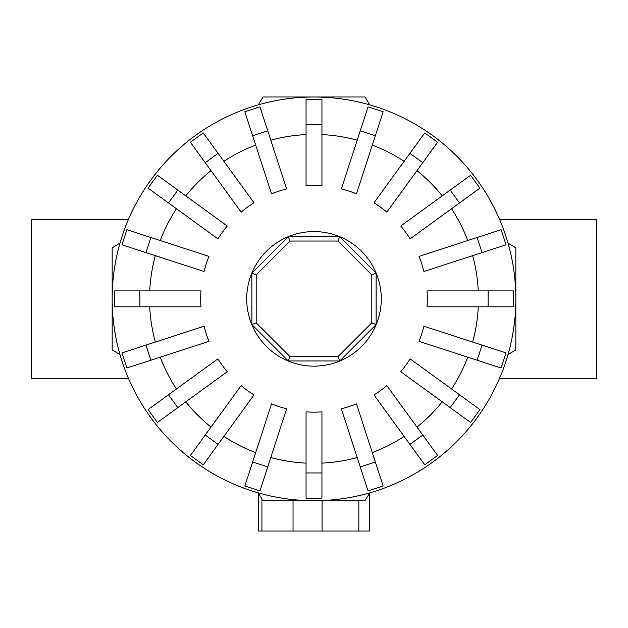 <?xml version="1.0" encoding="UTF-8"?>
<svg xmlns="http://www.w3.org/2000/svg" width="628" height="628" viewBox="0 0 628 628"><rect width="100%" height="100%" fill="white"/><g stroke="black" fill="none" stroke-linecap="round" stroke-linejoin="round"><path stroke-width="0.94" d="M499.55 219.376L596.6 219.376L596.6 378.339L499.55 378.339M128.45 378.339L31.4 378.339L31.4 219.376L128.45 219.376M488.105 306.809L427.001 306.809A113.283 113.283 0 0 0 427.001 290.913L513.335 290.913L513.335 306.809L488.105 306.809L488.105 290.913M482.037 252.621L423.924 271.5A113.283 113.283 0 0 0 419.017 256.381L501.12 229.707L506.035 244.818L482.037 252.621L477.123 237.502M459.523 202.954L410.092 238.868A113.283 113.283 0 0 0 400.75 226.009L470.592 175.267L479.933 188.125L459.523 202.954L450.182 190.096M422.762 162.683L386.848 212.115A113.283 113.283 0 0 0 373.99 202.766L424.74 132.924L437.598 142.266L422.762 162.683L409.903 153.342M375.356 135.734L356.476 193.848A113.283 113.283 0 0 0 341.365 188.934L368.039 106.831L383.159 111.737L375.356 135.734L360.244 130.828M321.944 124.76L321.944 185.857A113.283 113.283 0 0 0 306.056 185.857L306.056 99.53L321.944 99.53L321.944 124.76L306.056 124.76M267.756 130.828L286.635 188.934A113.283 113.283 0 0 0 271.524 193.848L244.841 111.737L259.961 106.831L267.756 130.828L252.644 135.734M218.097 153.342L254.01 202.766A113.283 113.283 0 0 0 241.152 212.115L190.402 142.266L203.26 132.924L218.097 153.342L205.238 162.683M177.818 190.096L227.25 226.009A113.283 113.283 0 0 0 217.908 238.868L148.067 188.125L157.408 175.267L177.818 190.096L168.477 202.954M150.877 237.502L208.983 256.381A113.283 113.283 0 0 0 204.076 271.5L121.965 244.818L126.88 229.707L150.877 237.502L145.963 252.621M139.895 290.913L200.999 290.913A113.283 113.283 0 0 0 200.999 306.809L114.665 306.809L114.665 290.913L139.895 290.913L139.895 306.809M369.766 104.86A201.855 201.855 0 0 0 258.234 104.86L263.022 97.002L364.978 97.002L369.766 104.86M119.995 243.091A201.855 201.855 0 0 0 112.145 298.857L112.145 247.887L119.995 243.091M515.855 298.857A201.855 201.855 0 0 0 508.005 243.091L515.855 247.887L515.855 298.857A201.855 201.855 0 0 0 314 97.002A201.855 201.855 0 0 0 119.995 354.624L112.145 349.835L112.145 298.857A201.855 201.855 0 0 0 314 500.72A201.855 201.855 0 0 0 515.855 298.857L515.855 349.835L508.005 354.624A201.855 201.855 0 0 0 314 97.002A201.855 201.855 0 0 0 112.145 298.857M381.282 298.857A67.282 67.282 0 0 0 314 231.575A67.282 67.282 0 0 0 246.718 298.857A67.282 67.282 0 0 0 314 366.148A67.282 67.282 0 0 0 381.282 298.857M371.815 322.808L337.95 356.673L290.05 356.673L256.185 322.808L256.185 274.915L290.05 241.042L337.95 241.042L371.815 274.915L371.815 322.808L376.109 324.59L339.724 360.974L337.95 356.673M339.724 360.974L288.276 360.974L290.05 356.673M288.276 360.974L251.891 324.59L256.185 322.808M251.891 324.59L251.891 273.133L256.185 274.915M251.891 273.133L288.276 236.748L290.05 241.042M288.276 236.748L339.724 236.748L337.95 241.042M339.724 236.748L376.109 273.133L371.815 274.915M376.109 273.133L376.109 324.59M258.493 493.278L258.493 530.998L369.507 530.998L369.507 493.278L369.507 530.998M258.234 492.862A201.855 201.855 0 0 0 314 500.72L263.022 500.72L258.234 492.862M314 500.72A201.855 201.855 0 0 0 369.766 492.862L364.978 500.72L314 500.72M482.037 345.102L423.924 326.222A113.283 113.283 0 0 1 419.017 341.342L501.12 368.016L506.035 352.897L482.037 345.102L477.123 360.221M459.523 394.769L410.092 358.855A113.283 113.283 0 0 1 400.75 371.713L470.592 422.456L479.933 409.597L459.523 394.769L450.182 407.627M422.762 435.039L386.848 385.608A113.283 113.283 0 0 1 373.99 394.949L424.74 464.799L437.598 455.457L422.762 435.039L409.903 444.381M375.356 461.988L356.476 403.875A113.283 113.283 0 0 1 341.365 408.789L368.039 490.892L383.159 485.986L375.356 461.988L360.244 466.894M321.944 472.963L321.944 411.866A113.283 113.283 0 0 1 306.056 411.866L306.056 498.192L321.944 498.192L321.944 472.963L306.056 472.963M267.756 466.894L286.635 408.789A113.283 113.283 0 0 1 271.524 403.875L244.841 485.986L259.961 490.892L267.756 466.894L252.644 461.988M218.097 444.381L254.01 394.949A113.283 113.283 0 0 1 241.152 385.608L190.402 455.457L203.26 464.799L218.097 444.381L205.238 435.039M177.818 407.627L227.25 371.713A113.283 113.283 0 0 1 217.908 358.855L148.067 409.597L157.408 422.456L177.818 407.627L168.477 394.769M150.877 360.221L208.983 341.342A113.283 113.283 0 0 1 204.076 326.222L121.965 352.897L126.88 368.016L150.877 360.221L145.963 345.102M478.261 290.913A164.458 164.458 0 0 0 472.68 255.659M467.766 240.54A164.458 164.458 0 0 0 451.563 208.739M442.222 195.881A164.458 164.458 0 0 0 416.976 170.643M404.118 161.302A164.458 164.458 0 0 0 372.318 145.092M357.199 140.185A164.458 164.458 0 0 0 321.944 134.596M306.056 134.596A164.458 164.458 0 0 0 270.801 140.185M255.682 145.092A164.458 164.458 0 0 0 223.882 161.302M211.024 170.643A164.458 164.458 0 0 0 185.778 195.881M176.437 208.739A164.458 164.458 0 0 0 160.234 240.54M155.32 255.659A164.458 164.458 0 0 0 149.739 290.913M322.054 500.72L322.054 530.998M358.863 500.72L358.863 530.998M293.041 500.72L293.041 530.998M261.931 498.922L261.931 530.998M472.68 342.064A164.458 164.458 0 0 0 478.261 306.809M451.563 388.983A164.458 164.458 0 0 0 467.766 357.175M416.976 427.079A164.458 164.458 0 0 0 442.222 401.841M372.318 452.631A164.458 164.458 0 0 0 404.118 436.421M321.944 463.126A164.458 164.458 0 0 0 357.199 457.537M270.801 457.537A164.458 164.458 0 0 0 306.056 463.126M223.882 436.421A164.458 164.458 0 0 0 255.682 452.631M185.778 401.841A164.458 164.458 0 0 0 211.024 427.079M160.234 357.175A164.458 164.458 0 0 0 176.437 388.983M149.739 306.809A164.458 164.458 0 0 0 155.32 342.064"/></g></svg>
